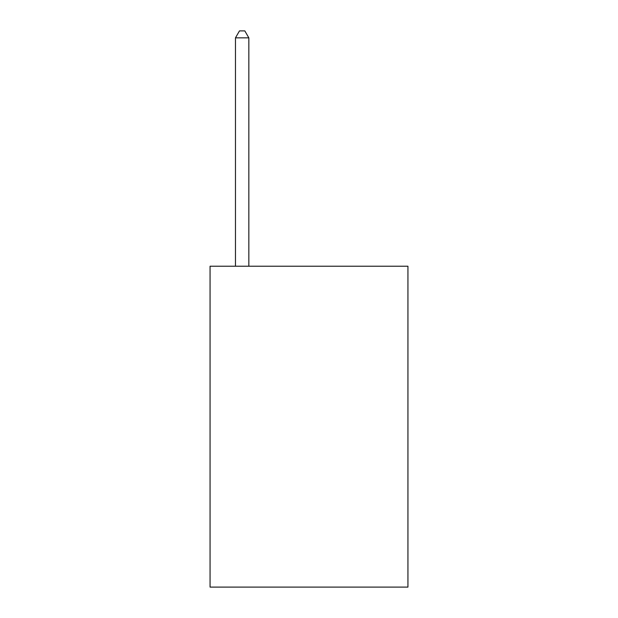 <?xml version="1.0" encoding="UTF-8"?>
<svg xmlns="http://www.w3.org/2000/svg" width="618" height="618" viewBox="0 0 618 618"><rect width="100%" height="100%" fill="white"/><g stroke="black" fill="none" stroke-linecap="round" stroke-linejoin="round"><path stroke-width="0.93" d="M407.942 266.219L407.942 587.1L210.058 587.1L210.058 266.219L407.942 266.219M248.838 266.219L248.838 37.852L235.466 37.852L235.466 266.219M235.466 37.852L239.475 30.9L244.821 30.9L248.838 37.852"/></g></svg>
